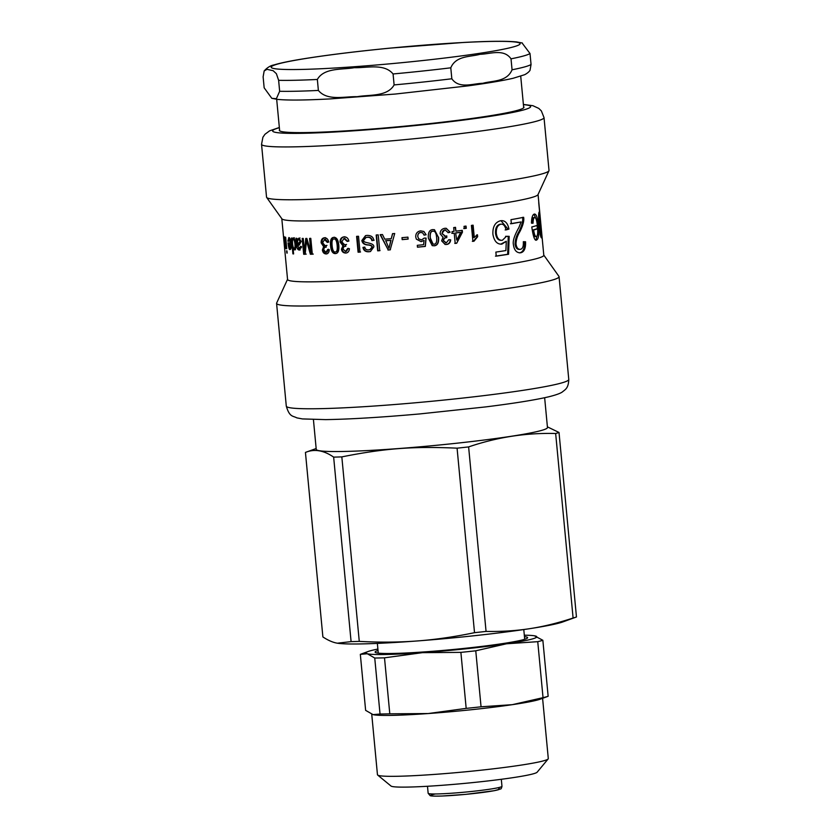 <?xml version="1.0" encoding="UTF-8"?>
<svg xmlns="http://www.w3.org/2000/svg" width="838" height="838" viewBox="0 0 838 838"><rect width="100%" height="100%" fill="white"/><g stroke="black" fill="none" stroke-linecap="round" stroke-linejoin="round"><path stroke-width="1.26" d="M281.809 218.708L287.56 279.463A128.696 8.034 174.6 0 0 416.434 275.346A128.696 8.034 174.6 0 0 543.799 255.234L538.059 194.489M284.47 243.617L283.81 236.557A128.696 8.034 -5.4 0 0 283.967 236.672L285.528 246.801L285.266 248.498L284.627 243.607M285.915 248.404L285.528 246.801M285.15 246.843L284.574 236.955A128.696 8.034 -5.4 0 0 284.847 237.049L285.926 248.509A128.696 8.034 174.6 0 1 285.685 248.425M286.816 253.024L286.606 250.824A128.696 8.034 -5.4 0 0 286.963 250.908L287.162 253.107A128.696 8.034 174.6 0 1 286.816 253.024L287.151 252.982M286.407 248.656L285.318 237.185A128.696 8.034 -5.4 0 0 285.674 237.28L286.753 248.739A128.696 8.034 174.6 0 1 286.407 248.656L286.743 248.614M294.421 239.354L293.3 239.49C292.598 239.438 292.357 240.82 292.567 243.649C292.85 246.571 293.384 248.121 294.159 248.289C294.945 248.184 295.206 246.739 294.955 243.952C294.599 241.051 294.044 239.563 293.3 239.49L294.348 239.354M294.348 248.268L295.73 247.943M294.159 248.289L295.385 248.153M295.521 249.755L294.222 248.121M293.593 253.788L292.912 253.872L291.415 238.044A128.696 8.034 -5.4 0 0 292.053 238.086L292.2 239.553A128.696 8.034 -5.4 0 0 292.211 239.553L293.352 239.417L294.348 237.751M292.211 239.553L293.227 237.887C294.452 238.181 295.301 240.213 295.772 243.994C296.055 247.839 295.594 249.808 294.389 249.892L293.08 248.247A128.696 8.034 174.6 0 1 293.07 248.247L293.834 248.163L293.07 248.247L293.604 253.924A128.696 8.034 174.6 0 1 292.912 253.872M335.252 251.966C336.939 251.997 337.578 249.797 337.159 245.345C336.729 240.883 335.682 238.757 334.006 238.987C332.33 238.924 331.701 241.124 332.11 245.586C332.529 250.08 333.576 252.207 335.252 251.966L335.996 251.84C337.662 251.871 338.29 249.661 337.882 245.22C337.452 240.747 336.405 238.631 334.739 238.861L334.278 238.935M336.206 253.443L336.122 253.443C333.43 253.568 331.838 250.918 331.345 245.513C330.863 240.087 331.942 237.332 334.592 237.248M338.782 245.272C339.233 250.709 338.102 253.474 335.378 253.579C332.665 253.694 331.062 251.054 330.56 245.649C330.078 240.223 331.178 237.468 333.849 237.384C336.614 237.248 338.259 239.878 338.782 245.272M346.597 252.908L346.356 252.929C343.936 252.835 342.522 251.536 342.114 249.012L343.611 245.733L340.773 241.92C340.731 238.809 342.051 237.081 344.753 236.735M348.315 248.32L346.503 251.274L345.518 251.442L347.697 248.446L349.425 248.697C349.111 251.484 347.875 252.929 345.706 253.055C343.266 252.961 341.841 251.662 341.433 249.137L342.952 245.859L340.081 242.046C340.05 238.945 341.391 237.206 344.104 236.861C346.628 236.861 348.22 238.264 348.88 241.072L347.215 241.438L343.905 238.516L341.82 241.92L344.732 244.843L345.895 244.57L345.35 246.33M345.382 244.717L346.523 244.445L345.382 244.717M347.833 241.323L344.554 238.38M343.601 245.681L342.941 245.806M343.611 245.733L342.952 245.859M345.853 246.288C344.219 246.121 343.297 247.053 343.098 249.096L345.518 251.442M344.732 244.843L345.895 244.57M343.475 236.934L344.104 236.861M360.529 251.976L358.622 252.102L357.124 236.274M358.098 252.217L356.6 236.389A128.696 8.034 -5.4 0 0 358.528 236.264L360.015 252.091A128.696 8.034 174.6 0 1 358.098 252.217L358.622 252.102M370.626 251.463L369.369 251.651C365.955 251.819 363.985 250.363 363.441 247.283M374.136 240.213L372.281 240.527C371.663 238.065 370.092 236.955 367.557 237.196L366.248 237.426M370.061 249.64L372.313 247.168C372.397 245.953 371.14 245.199 368.531 244.895C364.959 244.769 362.896 243.282 362.33 240.422L365.745 235.583M362.969 247.399L364.823 247.095C365.148 249.116 366.447 250.049 368.689 249.892L369.862 249.703L371.925 247.283C372.009 246.068 370.742 245.304 368.102 245C364.509 244.885 362.425 243.397 361.848 240.548L365.515 235.635L366.876 235.415C371.056 235.321 373.35 236.955 373.769 240.328L371.894 240.632C371.276 238.181 369.684 237.07 367.128 237.311L366.028 237.479L363.713 240.255C362.697 243.649 374.513 242.035 373.8 247.001L370.427 251.526L368.95 251.767C365.504 251.934 363.514 250.478 362.969 247.399M380.033 250.583L378.011 250.74L376.513 234.902M377.676 250.845L376.178 235.017A128.696 8.034 -5.4 0 0 378.221 234.86L379.719 250.688A128.696 8.034 174.6 0 1 377.676 250.845L378.011 250.74M433.717 231.257L432.67 231.162C430.596 231.246 429.768 233.509 430.177 237.971C430.596 242.465 431.842 244.518 433.927 244.141M436.608 237.374C436.179 232.901 434.943 230.848 432.869 231.225C430.784 231.298 429.936 233.572 430.344 238.034L433.078 244.109L434.126 244.193C436.2 244.088 437.027 241.815 436.608 237.374M433.613 231.225L432.67 231.162M434.356 229.685L438.305 237.112C438.766 242.549 437.352 245.429 434.053 245.754L432.157 245.607M438.557 237.164C439.018 242.601 437.583 245.482 434.252 245.806L432.24 245.628L428.365 238.233C427.914 232.796 429.37 229.926 432.722 229.612L434.472 229.717L438.305 237.112M450.331 239.804C449.975 242.632 448.592 244.172 446.183 244.445L444.999 244.445M446.476 235.897L446.413 237.625C444.58 237.563 443.532 238.568 443.26 240.642L445.984 242.842M446.413 237.625L446.748 237.678C444.894 237.615 443.826 238.61 443.553 240.684L446.308 242.884L445.449 242.852M445.648 229.895L444.716 229.863L441.898 233.509L445.177 236.243M446.067 228.282L450.163 232.21L448.32 232.702L445.03 229.905C443.124 230.293 442.171 231.508 442.192 233.561L445.502 236.295L444.465 236.253M449.797 232.178L447.974 232.66M446.308 242.884L448.78 239.71L450.687 239.846C450.331 242.674 448.938 244.214 446.497 244.487L445.146 244.466L441.626 240.852L442.967 237.332M445.502 236.295L446.811 235.939L446.748 237.678M445.481 229.863L444.716 229.863M443.113 237.353L440.16 233.823C440.191 230.691 441.762 228.847 444.884 228.303L446.245 228.303L450.163 232.21M537.608 228.805L536.414 228.9A127.47 7.951 174.6 0 1 532.476 230.104L533.628 230.021C534.403 234.818 535.335 236.965 536.435 236.484C537.546 235.845 537.933 233.289 537.608 228.805A128.696 8.034 174.6 0 1 533.628 230.021M532.476 230.104C533.251 234.902 534.183 237.06 535.273 236.567L536.435 236.484M537.085 225.412L537.368 228.826M537.462 234.661L535.943 239.846M533.963 214.214L536.247 219.451M533.733 217.618L533.418 217.639C532.486 217.911 531.973 219.797 531.889 223.296M536.299 239.951L536.76 239.909C534.927 241.491 533.261 237.175 531.784 226.962A128.696 8.034 -5.4 0 0 537.336 225.328C536.718 219.839 535.796 217.252 534.581 217.555C533.638 217.828 533.125 219.713 533.041 223.212L531.47 223.076C531.606 217.691 532.528 214.696 534.256 214.088C536.278 213.742 537.64 217.66 538.331 225.851C539.201 234.106 538.677 238.788 536.76 239.909L536.54 239.951M540.782 224.312L539.525 215.45L539.693 225.6L541.317 234.567L540.782 224.312M538.75 214.853L538.803 215.492M540.5 234.65L540.562 235.75M541.945 236.578L542.029 236.567A128.696 8.034 174.6 0 1 541.966 236.808L541.662 233.645A128.696 8.034 174.6 0 1 541.662 233.645L541.516 237.898M538.677 214.853L539.861 214.748A128.696 8.034 -5.4 0 0 539.861 214.738L538.719 202.649A128.696 8.034 -5.4 0 0 538.803 202.377L542.029 236.567M541.432 237.877L541.589 237.866C540.793 237.898 539.944 233.917 539.044 225.935C538.446 217.492 538.488 212.852 539.169 212.004L539.222 211.983M539.169 212.004L539.861 214.748M523.331 241.805L525.552 241.773C525.824 248.352 524.179 252.029 520.639 252.793C516.554 252.982 514.134 250.185 513.369 244.424C512.678 240.873 514.522 235.237 518.9 227.527L521.068 221.934L510.405 223.746M524.483 241.836C524.766 248.415 523.142 252.081 519.623 252.846L519.413 252.887M522.566 217.346C523.216 220.666 522.001 225.412 518.932 231.571C516.397 235.771 515.108 239.951 515.056 244.109C515.611 247.786 517.046 249.535 519.351 249.378M521.068 221.934A128.696 8.034 174.6 0 1 511.358 223.715L510.971 219.661A128.696 8.034 -5.4 0 0 523.635 217.283C524.284 220.604 523.059 225.349 519.948 231.518C517.392 235.719 516.082 239.909 516.019 244.057C516.585 247.734 518.031 249.494 520.356 249.326C522.619 248.896 523.614 246.362 523.321 241.711L525.552 241.773M518.984 249.42L520.356 249.326M505.565 236.337L508.247 236.368L507.681 254.281L495.468 256.156M500.967 220.708L508.038 229.12L508.959 229.088L506.037 229.916C505.084 225.705 503.334 223.809 500.81 224.217L499.961 224.249C496.745 225.171 495.258 228.208 495.52 233.362C496.243 238.296 498.243 240.6 501.553 240.286M499.961 224.249L500.81 224.217C497.563 225.15 496.065 228.198 496.316 233.341C497.039 238.275 499.06 240.579 502.391 240.265L501.386 240.307M508.038 229.12L505.146 229.947M507.681 254.281L508.582 254.249A128.696 8.034 174.6 0 1 496.243 256.145L495.866 252.091A128.696 8.034 -5.4 0 0 505.89 250.562L506.309 241.26L500.747 244.162M508.247 236.368L509.169 236.337L508.582 254.249M502.391 240.265L506.445 236.306L509.169 236.337M506.309 241.26L501.931 244.099C497.175 244.487 494.158 241.197 492.901 234.252C492.597 226.763 495.122 222.259 500.485 220.761L501.407 220.677M500.485 220.761C504.864 220.111 507.692 222.887 508.959 229.088M501.093 244.12L501.931 244.099L501.155 244.172M476.853 234.797L477.031 236.683L473.449 241.187L472.349 241.334M472.538 225.192L473.711 237.583L477.471 234.808L477.65 236.693L474.025 241.197A128.696 8.034 174.6 0 1 472.915 241.344L471.417 225.422A128.696 8.034 -5.4 0 0 473.124 225.202L474.298 237.594M473.449 241.187L474.025 241.197M477.031 236.683L477.65 236.693M465.53 226.082L465.739 228.292L463.749 228.533M464.242 228.565L464.032 226.344A128.696 8.034 -5.4 0 0 466.054 226.103L466.263 228.313A128.696 8.034 174.6 0 1 464.242 228.565M465.739 228.292L466.263 228.313M460.691 232.388L460.219 232.356A127.47 7.951 174.6 0 1 455.642 232.901L456.741 240.087A128.696 8.034 -5.4 0 0 456.783 240.077L460.691 232.388A128.696 8.034 174.6 0 1 456.061 232.933M455.642 232.901L456.741 240.087M461.801 230.356L461.968 232.147L456.71 243.23A128.696 8.034 174.6 0 1 455.191 243.408L454.217 233.153L451.818 233.352M456.291 243.198L454.783 243.376M455.118 227.328L455.893 231.141A128.696 8.034 -5.4 0 0 462.283 230.377L462.45 232.178L456.71 243.23M454.217 233.153A128.696 8.034 174.6 0 1 452.195 233.383L452.028 231.592A128.696 8.034 -5.4 0 0 454.049 231.361L453.693 227.58A128.696 8.034 -5.4 0 0 455.537 227.36L455.893 231.141M425.966 238.065L425.212 246.362L417.429 247.126M422.603 232.838L420.676 232.377C418.633 232.786 417.659 234.179 417.764 236.567L418.633 238.799M423.839 231.445L425.976 234.703L423.986 235.059M424.059 240.391L421.074 241.606L416.329 239.123L415.753 237.028C415.606 233.551 417.23 231.487 420.613 230.848L423.902 231.487L426.113 234.766L424.101 235.132L422.656 232.87L420.77 232.451C418.696 232.849 417.712 234.252 417.816 236.641L418.654 238.83L421.514 239.898L424.248 238.097L426.102 238.128L425.327 246.424A128.696 8.034 174.6 0 1 417.471 247.2L417.293 245.325A128.696 8.034 -5.4 0 0 423.599 244.706L424.059 240.391L421.158 241.669L416.35 239.155M408.158 239.008L402.261 239.542L402.083 237.594M402.167 239.626L401.978 237.678A128.696 8.034 -5.4 0 0 407.928 237.133L408.116 239.092A128.696 8.034 174.6 0 1 402.167 239.626L402.261 239.542M389 248.289L391.011 240.286A127.47 7.951 174.6 0 1 385.784 240.716L388.937 248.289A128.696 8.034 -5.4 0 0 389 248.289L390.812 240.38A128.696 8.034 174.6 0 1 385.522 240.81M390.414 249.755L388.214 249.934L380.462 234.598M388.214 249.934L380.169 234.703A128.696 8.034 -5.4 0 0 382.463 234.525L384.747 239.197A128.696 8.034 -5.4 0 0 391.241 238.662L392.697 233.603M391.241 238.662L392.519 233.697A128.696 8.034 -5.4 0 0 394.708 233.509L390.194 249.85A128.696 8.034 174.6 0 1 387.973 250.028M326.946 253.82C324.861 253.673 323.625 252.343 323.248 249.808L324.484 246.529L322.002 242.706C321.918 239.605 323.039 237.919 325.354 237.636M328.59 249.274L326.988 252.196L325.93 252.353L327.784 249.41L329.292 249.693C329.041 252.468 327.983 253.893 326.118 253.956C324.013 253.809 322.766 252.479 322.389 249.944L323.636 246.665L321.143 242.842C321.059 239.741 322.19 238.055 324.516 237.762C326.705 237.835 328.108 239.27 328.726 242.077L327.27 242.412L324.432 239.396L325.039 239.312M325.992 245.607L326.988 245.366M328.077 242.276L325.259 239.259M324.484 246.529L323.636 246.665L324.484 246.582M325.5 239.239L324.673 239.375L322.62 242.758L325.165 245.744L326.16 245.503L326.15 247.22C324.735 247.001 323.95 247.912 323.814 249.944L325.93 252.353M325.165 245.744L326.16 245.503M306.195 254.134L304.739 254.124L304.508 251.693L305.776 238.442A128.696 8.034 -5.4 0 0 306.855 238.432L310.814 251.882A128.696 8.034 -5.4 0 0 310.846 251.882L309.578 238.411A128.696 8.034 -5.4 0 0 310.804 238.401L312.302 254.228A128.696 8.034 174.6 0 1 310.385 254.249L306.488 240.726A128.696 8.034 174.6 0 1 306.467 240.726L305.168 254.27A128.696 8.034 174.6 0 1 303.691 254.26L302.204 238.432A128.696 8.034 -5.4 0 0 303.251 238.432L304.498 251.693A128.696 8.034 -5.4 0 0 304.519 251.693L305.42 251.568M313.255 254.092L311.359 254.113L307.494 240.59L306.467 240.726M310.846 251.882L311.82 251.746L310.552 238.275M306.551 240.716L306.771 238.432M304.739 254.124L303.691 254.26M307.473 240.59L306.488 240.726M311.359 254.113L310.385 254.249M297.626 244.078L300.161 241.48L298.873 239.637C297.857 239.49 297.417 240.736 297.563 243.376L297.626 244.078L298.716 243.942L301.219 241.344L299.658 239.532M297.584 241.082L297.417 239.71M298.003 245.45L297.878 244.047M300.182 249.934L298.38 248.038M300.402 248.352L301.481 247.472M297.155 239.741L298.957 238.107L301.198 241.449L299.323 244.989L297.773 245.607L299.323 248.498L300.538 246.341L301.512 246.602L299.334 250.08C297.679 249.818 296.872 248.362 296.924 245.712L295.95 238.285A128.696 8.034 -5.4 0 0 296.841 238.317L297.155 239.741L300.025 237.971M299.323 248.498L300.591 248.352M291.205 244.57A127.47 7.951 174.6 0 1 289.864 244.413L288.681 244.539L289.885 247.943L291.121 247.807L290.021 247.922M291.205 244.686L290.566 244.759A128.696 8.034 174.6 0 1 288.681 244.539M289.885 247.943L290.566 244.759M290.723 249.106L290.105 247.922M289.382 244.466L289.225 243.02M289.089 239.123L289.403 237.803M291.069 243.083L290.451 243.156L289.026 239.134L290.053 239.019M288.408 241.009L287.863 241.072L288.869 237.531C289.948 237.783 290.702 239.815 291.132 243.617C291.435 247.451 291.069 249.42 290.032 249.535C289.257 249.902 288.586 247.681 288.021 242.863A128.696 8.034 -5.4 0 0 290.451 243.156M290.116 239.008L288.942 239.134L288.408 241.396L287.863 241.072M544.019 117.603L549.016 170.428A141.873 8.851 174.6 0 1 548.953 170.753L537.986 194.646A128.696 8.034 174.6 0 1 410.672 214.455A128.696 8.034 174.6 0 1 281.914 218.844L266.662 197.443A141.873 8.851 174.6 0 1 266.536 197.129L261.54 144.304A141.873 8.851 -5.4 0 0 403.612 139.757A141.873 8.851 -5.4 0 0 544.019 117.603L541.369 110.92L538.803 108.416L532.916 105.703L523.383 104.425M548.953 170.753A141.873 8.851 174.6 0 1 408.609 192.593A141.873 8.851 174.6 0 1 266.662 197.443M523.603 106.698A122.872 7.668 174.6 0 1 523.96 107.212A122.872 7.668 174.6 0 1 402.355 126.402A122.872 7.668 174.6 0 1 279.305 130.34A122.872 7.668 174.6 0 1 279.557 129.764M543.789 255.087L558.936 276.362A141.873 8.851 174.6 0 1 559.061 276.676A141.873 8.851 174.6 0 1 418.654 298.831A141.873 8.851 174.6 0 1 276.582 303.377A141.873 8.851 174.6 0 1 276.645 303.042L287.539 279.316M374.083 714.845A85.79 5.353 -5.4 0 0 374.177 714.856A85.79 5.353 -5.4 0 0 428.218 713.547L389.796 713.829L384.506 657.83L422.467 652.655L460.89 652.373L466.179 708.372L428.218 713.547A85.79 5.353 -5.4 0 0 512.28 704.674L481.054 706.801L475.764 650.801L506.519 643.783L537.745 641.667L543.034 697.666L512.28 704.674A85.79 5.353 -5.4 0 0 540.29 699.154L548.146 696.284L542.856 640.284L534.403 635.791M377.896 649.052A85.79 5.353 -5.4 0 0 368.186 651.482A85.79 5.353 -5.4 0 0 367.306 653.745L374.743 658.029L380.033 714.018L373.057 714.636L365.63 710.352L360.33 654.352L367.306 653.745A85.79 5.353 -5.4 0 0 422.467 652.655A85.79 5.353 -5.4 0 0 506.519 643.783A85.79 5.353 -5.4 0 0 535.419 636A85.79 5.353 -5.4 0 0 534.298 635.78A85.79 5.353 -5.4 0 0 524.316 635.204M374.743 658.029A94.987 5.929 -5.4 0 0 384.506 657.83M460.89 652.373A94.987 5.929 -5.4 0 0 475.764 650.801M537.745 641.667A94.987 5.929 -5.4 0 0 542.856 640.284M380.033 714.018A94.987 5.929 -5.4 0 0 389.796 713.829M374.177 714.856L373.057 714.636M466.179 708.372A94.987 5.929 -5.4 0 0 481.054 706.801M543.034 697.666A94.987 5.929 -5.4 0 0 548.146 696.284M360.33 654.352L368.186 651.482M377.655 775.045L390.99 786.023A73.535 4.588 -5.4 0 0 391.975 786.442A73.535 4.588 -5.4 0 0 468.484 783.017A73.535 4.588 -5.4 0 0 537.127 772.217L548.157 758.935A85.79 5.353 174.6 0 1 468.075 771.536A85.79 5.353 174.6 0 1 378.818 775.527A85.79 5.353 174.6 0 1 377.655 775.045A85.79 5.353 174.6 0 1 377.456 774.731L371.737 714.217M542.595 698.326L548.293 758.579A85.79 5.353 174.6 0 1 548.157 758.935M378.022 650.466A76.604 4.777 -5.4 0 0 375.099 652.079A76.604 4.777 -5.4 0 0 376.314 652.792A76.604 4.777 -5.4 0 0 458.386 648.989A76.604 4.777 -5.4 0 0 527.626 637.666A76.604 4.777 -5.4 0 0 524.452 636.618M573.098 618.015C557.961 623.011 543.579 626.552 529.951 628.636C516.323 630.752 501.69 631.684 486.061 631.423L468.62 446.916C497.133 437.185 526.149 432.712 555.657 433.508L573.098 618.015A131.147 8.181 -5.4 0 0 576.46 616.978L559.019 432.471L547.403 426.856M474.518 632.68C454.406 636.859 435.32 639.614 417.261 640.955C399.223 642.337 379.886 642.484 359.272 641.395L341.831 456.888C384.412 448.372 413.511 446.172 457.077 448.173L474.518 632.68A131.147 8.181 -5.4 0 0 486.061 631.423M305.441 452.426C314.344 448.728 323.751 450.289 333.65 457.119L351.091 641.625L337.358 643.196C332.948 642.484 328.119 640.389 322.881 636.932L305.441 452.426L316.156 448.529M576.46 616.978L562.916 621.901A116.44 7.27 -5.4 0 1 529.951 628.636A116.44 7.27 -5.4 0 1 417.261 640.955A116.44 7.27 -5.4 0 1 337.484 643.207L337.358 643.196M313.422 419.576L316.24 449.378A116.126 7.249 -5.4 0 0 432.534 445.669A116.126 7.249 -5.4 0 0 547.465 427.527L544.648 397.725M333.65 457.119A131.147 8.181 -5.4 0 0 341.831 456.888M457.077 448.173A131.147 8.181 -5.4 0 0 468.62 446.916M555.657 433.508A131.147 8.181 -5.4 0 0 559.019 432.471M351.091 641.625A131.147 8.181 -5.4 0 0 359.272 641.395M317.351 79.463C324.096 67.469 342.323 69.868 354.359 67.679C366.646 68.098 384.16 63.101 393.074 73.964L394.111 84.921C387.366 96.925 369.139 94.526 357.103 96.705C344.816 96.286 327.302 101.293 318.377 90.431L317.351 79.463A134.824 8.411 -5.4 0 1 278.625 80.322L279.651 91.29L276.383 98.706L271.805 98.329L264.159 87.801L263.122 76.845L264.169 70.958L266.976 69.324L273.146 70.706L276.383 73.702L278.625 80.322M450.792 67.815C455.945 55.455 470.506 57.026 480.059 54.281C489.853 54.145 503.711 48.321 511.023 58.828L512.06 69.784C506.906 82.145 492.346 80.563 482.803 83.308C472.999 83.454 459.14 89.268 451.829 78.772L450.792 67.815A134.824 8.411 -5.4 0 1 393.074 73.964M271.805 98.329L277.409 99.376C287.486 100.413 305.147 100.246 330.392 98.894L395.274 94.045L468.033 85.874C487.768 83.182 502.81 80.647 513.16 78.269L524.64 74.708C527.092 73.44 528.883 71.995 530.004 70.382L531.051 64.495L530.014 53.527L522.022 42.906M295.762 243.858L294.955 243.952M337.882 245.22L337.159 245.345M331.345 245.513L330.56 245.649M342.114 249.012L341.433 249.137M344.9 238.338L344.261 238.463M340.773 241.92L340.081 242.046M537.137 225.946L538.331 225.851M539.012 225.663L539.693 225.6M540.301 234.65L541.243 234.567M515.056 244.109L516.019 244.057M518.932 231.571L519.948 231.518M495.52 233.362L496.316 233.341M323.248 249.808L322.389 249.944M322.002 242.706L321.143 242.842M308.122 242.926L307.127 243.062M301.188 241.344L300.161 241.48M297.532 242.978L296.673 243.093M297.783 245.597L296.924 245.712M523.404 104.624A129.607 8.087 174.6 0 1 402.397 126.821A129.607 8.087 174.6 0 1 279.368 127.69M568.772 379.436A141.873 8.851 174.6 0 1 428.365 401.591A141.873 8.851 174.6 0 1 286.292 406.137C289.602 417.408 292.881 415.679 296.82 417.869L302.392 418.916L325.584 419.618C349.97 419.23 381.363 417.334 419.754 413.93L485.736 406.901C514.144 403.35 535.147 399.977 548.743 396.793C559.271 394.206 561.837 392.341 562.34 391.964C565.252 389.492 568.468 388.403 568.772 379.436L559.061 276.676M435.372 793.974A34.62 2.158 -5.4 0 0 460.439 794.833A34.62 2.158 -5.4 0 0 498.799 788.568M428.155 793.282L430.124 795.629C430.303 795.597 429.821 796.393 442.307 796.016L465.813 794.361L494.326 790.684L500.464 788.987C501.019 789.145 501.522 788.244 501.972 786.306A37.071 2.315 174.6 0 1 465.279 792.099A37.071 2.315 174.6 0 1 428.155 793.282L427.485 786.264M318.377 90.431A134.824 8.411 174.6 0 1 279.651 91.29M531.051 64.495A134.824 8.411 174.6 0 1 512.06 69.784M451.829 78.772A134.824 8.411 174.6 0 1 394.111 84.921M511.023 58.828A134.824 8.411 -5.4 0 0 530.014 53.527M273.544 68.465A125.019 7.804 174.6 0 1 380.588 49.086A125.019 7.804 174.6 0 1 519.969 43.367A125.019 7.804 174.6 0 1 392.414 63.583A125.019 7.804 174.6 0 1 273.544 68.465M286.387 246.718L285.182 246.843M345.769 244.665L345.13 244.79M540.06 234.692L541.275 234.577M326.244 245.586L325.416 245.723M279.347 127.491L269.616 130.833L264.965 134.279L262.912 137.223L261.54 144.304M276.582 303.377L286.292 406.137M524.703 639.289L523.781 629.558M378.273 653.127L377.362 643.395M501.972 786.306L501.313 779.288M522.367 43.01L516.763 41.952C506.686 40.926 489.025 41.093 463.781 42.445L390.529 48.08C359.816 51.076 333.053 54.292 310.228 57.759C293.478 60.294 281.442 62.672 274.141 64.893C270.548 65.521 267.217 67.543 264.169 70.958M276.676 99.293L279.662 130.843M520.723 76.227L523.708 107.777"/></g></svg>
